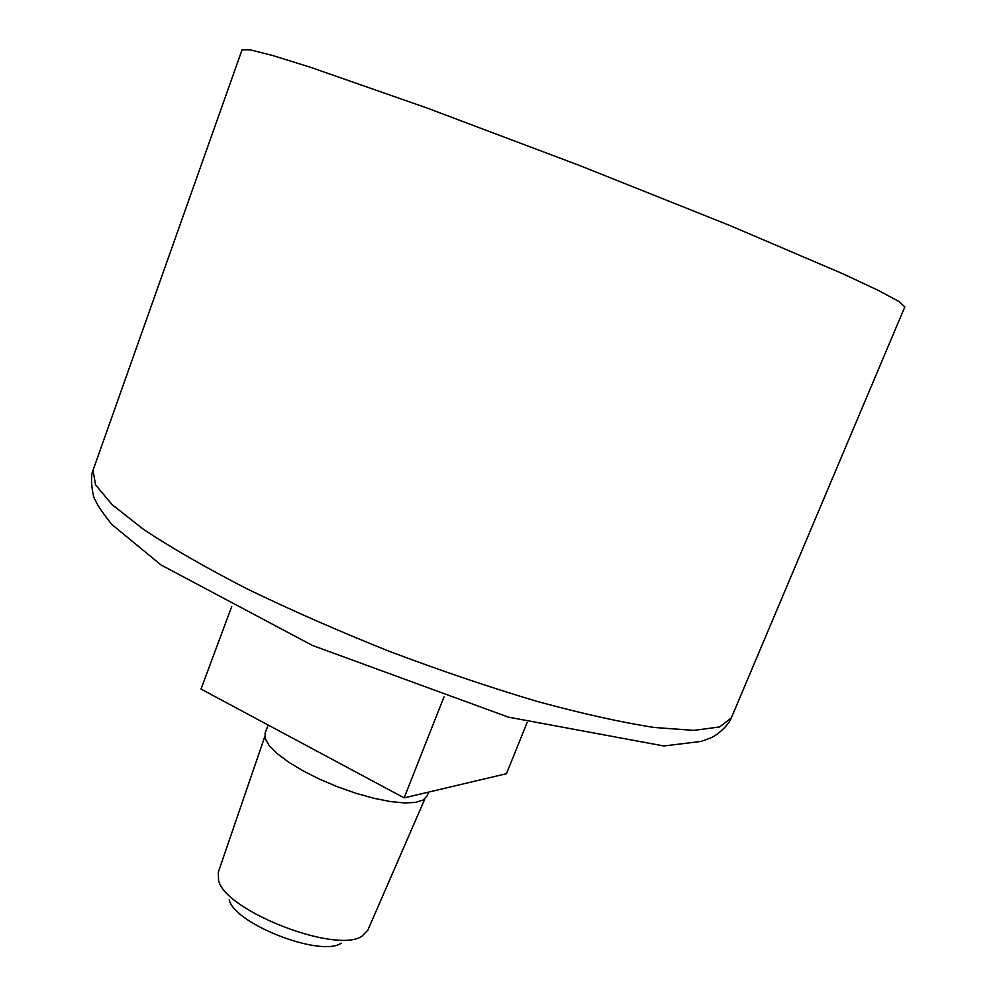 <?xml version="1.0" encoding="UTF-8"?>
<svg xmlns="http://www.w3.org/2000/svg" width="996" height="996" viewBox="0 0 996 996"><rect width="100%" height="100%" fill="white"/><g stroke="black" fill="none" stroke-linecap="round" stroke-linejoin="round"><path stroke-width="1.49" d="M93.039 470.286L242.065 49.812L250.046 49.8L272.705 55.515L310.416 67.255L426.886 107.966L578.576 165.124L729.122 225.196L842.579 273.663L878.348 290.421L898.94 301.489L904.816 306.88L731.338 717.867L719.672 726.931L693.963 730.379L654.135 727.466C620.857 722.274 581.826 713.584 537.043 701.396C489.808 687.327 440.767 670.706 389.897 651.558C339.424 631.402 292.002 610.598 247.631 589.146C206.346 567.944 171.661 548.037 143.586 529.436L112.212 504.723L95.554 484.84L93.039 470.286C89.789 476.225 92.491 496.494 95.13 499.793C96.873 504.35 102.376 512.529 111.652 524.307L160.954 564.931L312.371 645.42L508.309 717.12L663.784 745.967L701.209 741.41L710.111 738.148C717.108 735.558 728.649 725.262 731.338 717.867M444.017 696.839L404.139 797.883L506.466 773.693L527.158 722.386M231.682 606.576L201.018 689.07L404.139 797.883M229.18 899.799C234.67 924.089 320.762 957.48 341.192 943.237M264.749 736.716L218.298 872.222L218.572 880.439C225.059 910.942 336.723 954.255 362.071 936.103L367.823 930.214L424.894 798.829M268.161 725.038L265.11 733.081L265.21 738.696L269.219 745.618L277.062 753.511L288.429 762.027L302.784 770.705L319.417 779.109L337.457 786.765L355.945 793.277L373.886 798.282L390.345 801.556L404.463 802.938L415.581 802.39L423.213 799.987L427.072 795.904L428.579 792.106"/></g></svg>
